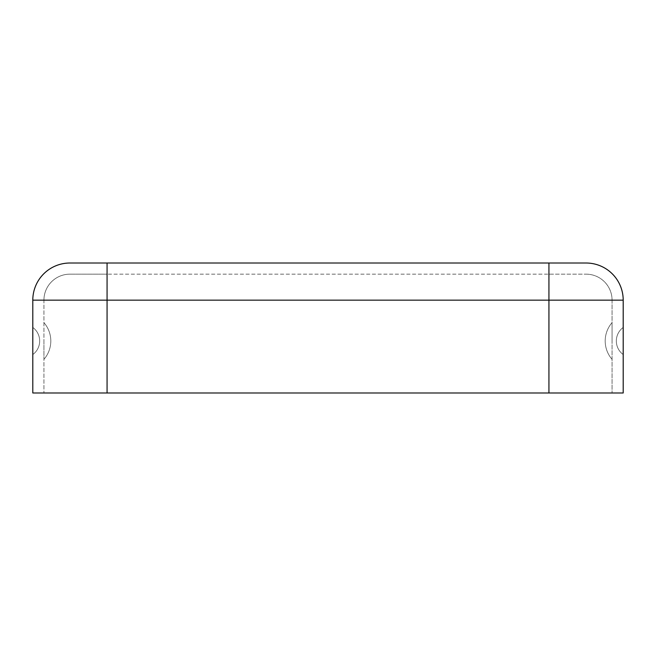 <?xml version="1.0" encoding="UTF-8"?>
<svg xmlns="http://www.w3.org/2000/svg" width="656" height="656" viewBox="0 0 656 656"><rect width="100%" height="100%" fill="white"/><g stroke="black" fill="none" stroke-linecap="round" stroke-linejoin="round"><path stroke-width="0.49" stroke-dasharray="3.28 2.46" d="M43.936 340.997L43.936 359.349L43.936 340.997M32.8 340.997L32.8 327.442L32.8 340.997M612.064 340.997L612.064 322.645L612.064 340.997M623.2 340.997L623.2 327.442L623.2 340.997M623.2 300.153A37.13 37.13 0 0 0 586.07 263.015L107.067 263.015L107.067 392.985L623.2 392.985L548.933 392.985L623.2 392.985L623.2 300.153L548.933 300.153L548.933 392.985L548.933 300.153L107.067 300.153L107.067 392.985L32.8 392.985L107.067 392.985L32.8 392.985L32.8 300.153L107.067 300.153L107.067 392.985M32.8 300.153A37.13 37.13 0 0 1 69.93 263.015L107.067 263.015M586.07 274.159A25.994 25.994 0 0 1 612.064 300.153A25.994 25.994 0 0 0 586.07 274.159A25.994 25.994 0 0 1 612.064 300.153L548.933 300.153L548.933 274.159L586.07 274.159L107.067 274.159L107.067 300.153L548.933 300.153L107.067 300.153L107.067 274.159L548.933 274.159L548.933 392.985M69.93 274.159L107.067 274.159L69.93 274.159A25.994 25.994 0 0 0 43.936 300.153L43.936 392.985L43.936 300.153L107.067 300.153L43.936 300.153A25.994 25.994 0 0 1 69.93 274.159A25.994 25.994 0 0 0 43.936 300.153M612.064 300.153L612.064 392.985L612.064 300.153L548.933 300.153L548.933 263.015M43.936 359.349A27.946 27.946 0 0 0 43.936 322.645A27.946 27.946 0 0 1 50.807 340.997A27.946 27.946 0 0 0 43.936 322.645A27.946 27.946 0 0 1 43.936 359.349A27.946 27.946 0 0 0 50.807 340.997A27.946 27.946 0 0 1 43.936 359.349M39.672 340.997A16.802 16.802 0 0 0 32.8 327.442A16.802 16.802 0 0 1 39.672 340.997A16.802 16.802 0 0 0 32.8 327.442A16.802 16.802 0 0 1 32.8 354.552A16.802 16.802 0 0 0 39.672 340.997A16.802 16.802 0 0 1 32.8 354.552A16.802 16.802 0 0 0 39.672 340.997M612.064 322.645A27.946 27.946 0 0 0 612.064 359.349A27.946 27.946 0 0 1 605.193 340.997A27.946 27.946 0 0 0 612.064 359.349A27.946 27.946 0 0 1 612.064 322.645A27.946 27.946 0 0 0 605.193 340.997A27.946 27.946 0 0 1 612.064 322.645M616.328 340.997A16.802 16.802 0 0 0 623.2 354.552A16.802 16.802 0 0 1 616.328 340.997A16.802 16.802 0 0 0 623.2 354.552A16.802 16.802 0 0 1 623.2 327.442A16.802 16.802 0 0 0 616.328 340.997A16.802 16.802 0 0 1 623.2 327.442A16.802 16.802 0 0 0 616.328 340.997"/><path stroke-width="0.98" d="M69.93 263.015A37.13 37.13 0 0 0 32.8 300.153A37.13 37.13 0 0 1 69.93 263.015L107.067 263.015L107.067 392.985L623.2 392.985L623.2 300.153L548.933 300.153L548.933 392.985M586.07 263.015A37.13 37.13 0 0 1 623.2 300.153A37.13 37.13 0 0 0 586.07 263.015L107.067 263.015M548.933 263.015L548.933 300.153L32.8 300.153L32.8 392.985L107.067 392.985"/></g></svg>
